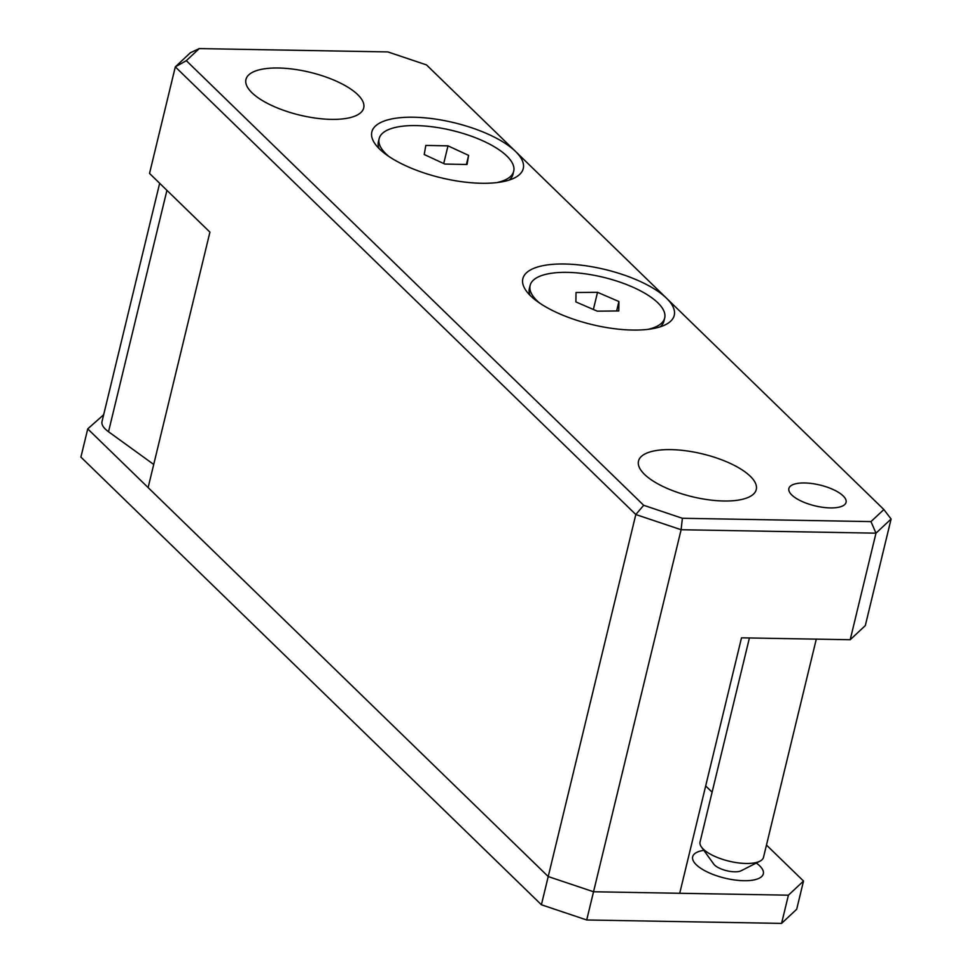 <?xml version="1.0" encoding="UTF-8"?>
<svg xmlns="http://www.w3.org/2000/svg" width="972" height="972" viewBox="0 0 972 972"><rect width="100%" height="100%" fill="white"/><g stroke="black" fill="none" stroke-linecap="round" stroke-linejoin="round"><path stroke-width="1.46" d="M548.22 876.55L635.809 514.528L175.312 66.861L149.53 173.429L209.928 232.138L148.121 487.592L548.22 876.55L593.54 891.761L548.22 876.55L87.735 428.883L80.907 457.095L541.404 904.762L548.22 876.55M883.876 509.535L666.513 298.222A77.882 28.297 -166.4 0 1 665.65 324.624A77.882 28.297 -166.4 0 1 591.887 324.539A77.882 28.297 -166.4 0 1 526.241 290.895A77.882 28.297 -166.4 0 1 569.774 264.19A77.882 28.297 -166.4 0 1 666.513 298.222L515.537 151.45A77.882 28.297 -166.4 0 1 514.662 177.84A77.882 28.297 -166.4 0 1 440.899 177.755A77.882 28.297 -166.4 0 1 375.253 144.123A77.882 28.297 -166.4 0 1 418.786 117.405A77.882 28.297 -166.4 0 1 515.537 151.45L426.501 64.905L387.828 51.917L199.224 48.6L186.32 60.677L643.695 505.294L682.368 518.283L870.973 521.6L883.876 509.535L891.093 519.024L865.311 625.591L850.196 639.734L741.514 637.826L679.72 893.28L593.54 891.761L788.401 895.188L803.516 881.045L766.471 845.045M850.196 639.734L875.979 533.166L681.117 529.728L586.711 919.974L781.573 923.4L788.401 895.188M843.149 495.89A29.427 10.692 -166.4 0 1 846.065 502.366A29.427 10.692 -166.4 0 1 814.949 505.829A29.427 10.692 -166.4 0 1 788.875 488.527A29.427 10.692 -166.4 0 1 812.106 483.558A29.427 10.692 -166.4 0 1 843.149 495.89M357.708 94.624A60.58 22.016 -166.4 0 1 363.71 107.941A60.58 22.016 -166.4 0 1 299.655 115.085A60.58 22.016 -166.4 0 1 245.952 79.449A60.58 22.016 -166.4 0 1 293.799 69.231A60.58 22.016 -166.4 0 1 357.708 94.624M750.263 476.244A60.58 22.016 -166.4 0 1 756.265 489.56A60.58 22.016 -166.4 0 1 692.21 496.704A60.58 22.016 -166.4 0 1 638.507 461.068A60.58 22.016 -166.4 0 1 686.354 450.85A60.58 22.016 -166.4 0 1 750.263 476.244M186.32 60.677L175.312 66.861L190.427 52.707L199.224 48.6M891.093 519.024L875.979 533.166L870.973 521.6M682.368 518.283L681.117 529.728L635.809 514.528L643.695 505.294M166.929 190.342L108.524 431.75L153.722 464.446M108.524 431.75A34.615 12.575 -166.4 0 1 102.011 421.593L159.663 183.271M712.099 792.18L705.684 785.947M803.516 881.045L796.688 909.257L781.573 923.4M703.85 850.354A36.341 13.207 13.6 0 0 692.659 856.757A36.341 13.207 13.6 0 0 696.268 864.74A36.341 13.207 13.6 0 0 734.613 879.976A36.341 13.207 13.6 0 0 763.312 873.852A36.341 13.207 13.6 0 0 756.289 863.039M87.735 428.883L103.664 414.752M586.711 919.974L541.404 904.762M388.8 156.407A69.231 25.151 -166.4 0 1 385.884 153.783A69.231 25.151 -166.4 0 1 379.129 138.68A69.231 25.151 -166.4 0 1 433.925 127.016A69.231 25.151 -166.4 0 1 506.947 156.127A69.231 25.151 -166.4 0 1 513.702 171.23A69.231 25.151 -166.4 0 1 497.008 182.578M424.229 154.524L425.809 145.423L447.995 145.849L468.613 155.386L467.034 164.487L444.836 164.061L424.229 154.524M379.129 138.68L378.375 141.815A69.231 25.151 13.6 0 0 379.08 148.558M509.231 180.051A69.231 25.151 13.6 0 0 512.949 174.365L513.702 171.23M443.718 163.539L447.995 145.849M466.414 164.475L468.613 155.386M539.776 303.179A69.231 25.151 -166.4 0 1 530.117 285.452A69.231 25.151 -166.4 0 1 539.071 276.57A69.231 25.151 -166.4 0 1 617.888 281.43A69.231 25.151 -166.4 0 1 664.69 318.014A69.231 25.151 -166.4 0 1 655.723 326.884A69.231 25.151 -166.4 0 1 647.984 329.362M576.019 292.511L597.525 292.305L618.909 301.527L618.787 310.955L597.27 311.162L575.886 301.928L576.019 292.511M660.219 326.823A69.231 25.151 13.6 0 0 663.925 321.149L664.69 318.014M530.117 285.452L529.351 288.587A69.231 25.151 13.6 0 0 530.056 295.33M593.37 309.473L597.525 292.305M616.625 310.979L618.909 301.527M759.91 861.192L741.199 870.73A15.333 5.577 -166.4 0 1 720.446 868.664A15.333 5.577 -166.4 0 1 713.752 864.096L701.48 847.062A32.647 11.858 13.6 0 0 715.72 856.782A32.647 11.858 13.6 0 0 759.91 861.192A32.647 11.858 13.6 0 0 763.506 857.304L816.286 639.139M749.412 637.96L700.059 841.959A32.647 11.858 13.6 0 0 701.48 847.062"/></g></svg>
